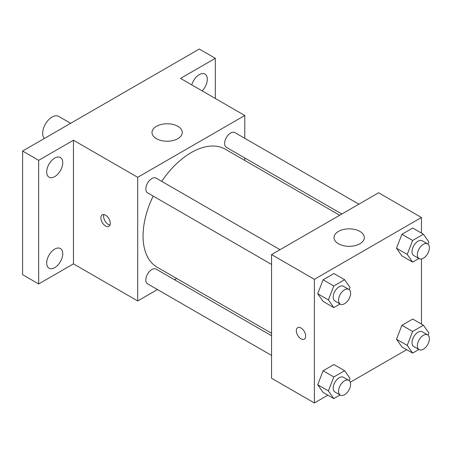 <?xml version="1.0" encoding="UTF-8"?>
<svg xmlns="http://www.w3.org/2000/svg" width="452" height="452" viewBox="0 0 452 452"><rect width="100%" height="100%" fill="white"/><g stroke="black" fill="none" stroke-linecap="round" stroke-linejoin="round"><path stroke-width="0.68" d="M70.648 123.3L58.67 116.384A13.249 7.65 120 0 0 48.46 119.938A13.249 7.65 120 0 0 42.674 133.272A13.249 7.65 120 0 0 44.358 138.481M157.465 289.551L137.707 300.959L73.461 263.866L38.663 283.958L22.6 274.686L22.6 151.041L199.275 49.042L215.333 58.314L215.333 98.496M176.642 278.477L174.483 279.72M54.72 267.635A11.357 6.56 -60 0 1 49.042 268.2A11.357 6.56 -60 0 1 47.302 259.098A11.357 6.56 -60 0 1 54.72 249.092A11.357 6.56 -60 0 1 60.398 248.527A11.357 6.56 -60 0 1 62.144 257.629A11.357 6.56 -60 0 1 54.72 267.635M54.72 176.636A11.357 6.56 -60 0 1 49.042 177.201A11.357 6.56 -60 0 1 47.302 168.099A11.357 6.56 -60 0 1 54.72 158.093A11.357 6.56 -60 0 1 60.398 157.528A11.357 6.56 -60 0 1 62.144 166.63A11.357 6.56 -60 0 1 54.72 176.636M73.461 263.866L73.461 140.227L38.663 160.319L22.6 151.041M38.663 283.958L38.663 160.319M137.707 300.959L137.707 177.314L73.461 140.227M137.707 177.314L244.781 115.497L180.534 78.405L215.333 58.314M156.443 138.679A15.142 8.741 180 0 1 152.008 132.498A15.142 8.741 180 0 1 167.15 123.758A15.142 8.741 180 0 1 182.292 132.498A15.142 8.741 180 0 1 172.946 140.572A15.142 8.741 180 0 1 156.443 138.679M191.784 84.897A11.357 6.56 -60 0 1 199.275 74.636A11.357 6.56 -60 0 1 204.954 74.071A11.357 6.56 -60 0 1 202.163 90.892M153.183 196.078A68.145 39.341 120 0 0 143.058 236.046A68.145 39.341 120 0 0 157.172 267.239L271.55 333.277M339.689 215.248L225.316 149.216A68.145 39.341 120 0 0 161.692 181.337M244.781 115.497L244.781 138.312M244.781 157.963L244.781 160.454M358.865 204.18L234.904 132.605A8.509 4.915 120 0 0 228.345 134.888A8.509 4.915 120 0 0 224.627 143.453A8.509 4.915 120 0 0 226.39 147.346L341.848 214.005M271.55 335.763L156.093 269.104A8.509 4.915 120 0 0 149.539 271.386A8.509 4.915 120 0 0 145.821 279.952A8.509 4.915 120 0 0 147.584 283.845L271.55 355.419M271.55 264.42L147.584 192.846A8.509 4.915 -60 0 1 147.584 183.02A8.509 4.915 -60 0 1 156.093 178.105L280.059 249.679M110.265 223.294A6.627 3.825 60 0 1 108.898 226.328A6.627 3.825 60 0 1 102.271 222.503A6.627 3.825 60 0 1 102.271 214.853A6.627 3.825 60 0 1 107.378 216.627A6.627 3.825 60 0 1 110.265 223.294M109.96 225.051A6.627 3.825 60 0 1 104.971 220.943A6.627 3.825 60 0 1 103.909 214.57M327.869 395.172L314.377 402.958L271.55 378.234L271.55 254.589L378.623 192.772L421.456 217.497L421.456 233.074M406.676 349.673L350.277 382.234M401.913 255.922L396.5 248.227L401.913 234.283L412.732 228.04L401.913 234.283L396.5 248.227L401.913 255.922L412.619 262.103L407.212 254.408L412.619 240.464L423.439 234.221L428.846 241.916L427.993 244.125M323.107 392.421L317.694 384.725L323.107 370.781L333.921 364.538L323.107 370.781L317.694 384.725L323.107 392.421L333.813 398.602L328.401 390.907L333.813 376.962L344.633 370.719L350.04 378.414L349.181 380.624M421.456 258.945L421.456 324.073M314.377 402.958L314.377 279.319L421.456 217.497M401.913 346.921L396.5 339.226L401.913 325.282L412.732 319.039L401.913 325.282L396.5 339.226L401.913 346.921L412.619 353.102L407.212 345.407L412.619 331.463L423.439 325.22L428.846 332.915L427.993 335.124M323.107 301.422L317.694 293.727L323.107 279.782L333.921 273.539L323.107 279.782L317.694 293.727L323.107 301.422L333.813 307.603L328.401 299.908L333.813 285.963L344.633 279.72L350.04 287.415L349.181 289.625M314.377 279.319L271.55 254.589M338.475 243.775A15.142 8.741 180 0 1 334.039 237.588A15.142 8.741 180 0 1 349.181 228.848A15.142 8.741 180 0 1 364.323 237.588A15.142 8.741 180 0 1 354.973 245.668A15.142 8.741 180 0 1 338.475 243.775M305.682 336.113A6.627 3.825 60 0 1 304.309 339.147A6.627 3.825 60 0 1 297.682 335.322A6.627 3.825 60 0 1 297.682 327.672A6.627 3.825 60 0 1 302.789 329.446A6.627 3.825 60 0 1 305.682 336.113M304.309 339.147A6.627 3.825 60 0 1 297.687 335.322A6.627 3.825 60 0 1 297.687 327.672M340.079 303.981L333.813 307.603M348.831 289.382L343.475 286.291A8.509 4.915 120 0 0 336.921 288.568A8.509 4.915 120 0 0 333.203 297.133A8.509 4.915 120 0 0 334.966 301.032L340.322 304.123A8.509 4.915 120 0 0 348.831 299.207A8.509 4.915 120 0 0 348.831 289.382A8.509 4.915 120 0 0 342.271 291.659A8.509 4.915 120 0 0 338.559 300.224A8.509 4.915 120 0 0 340.322 304.123M328.401 299.908L317.694 293.727M333.813 285.963L323.107 279.782M344.633 279.72L333.921 273.539M418.885 258.482L412.619 262.103M427.637 243.882L422.281 240.792A8.509 4.915 120 0 0 415.727 243.069A8.509 4.915 120 0 0 412.009 251.634A8.509 4.915 120 0 0 413.772 255.533L419.128 258.623A8.509 4.915 120 0 0 427.637 253.708A8.509 4.915 120 0 0 427.637 243.882A8.509 4.915 120 0 0 421.078 246.165A8.509 4.915 120 0 0 417.365 254.725A8.509 4.915 120 0 0 419.128 258.623M407.212 254.408L396.5 248.227M412.619 240.464L401.913 234.283M423.439 234.221L412.732 228.04M340.079 394.98L333.813 398.602M348.831 380.381L343.475 377.29A8.509 4.915 120 0 0 336.921 379.567A8.509 4.915 120 0 0 333.203 388.132A8.509 4.915 120 0 0 334.966 392.031L340.322 395.121A8.509 4.915 120 0 0 348.831 390.206A8.509 4.915 120 0 0 348.831 380.381A8.509 4.915 120 0 0 342.271 382.663A8.509 4.915 120 0 0 338.559 391.223A8.509 4.915 120 0 0 340.322 395.121M328.401 390.907L317.694 384.725M333.813 376.962L323.107 370.781M344.633 370.719L333.921 364.538M418.885 349.481L412.619 353.102M427.637 334.881L422.281 331.791A8.509 4.915 120 0 0 415.727 334.073A8.509 4.915 120 0 0 412.009 342.633A8.509 4.915 120 0 0 413.772 346.531L419.128 349.622A8.509 4.915 120 0 0 427.637 344.707A8.509 4.915 120 0 0 427.637 334.881A8.509 4.915 120 0 0 421.078 337.164A8.509 4.915 120 0 0 417.365 345.723A8.509 4.915 120 0 0 419.128 349.622M407.212 345.407L396.5 339.226M412.619 331.463L401.913 325.282M423.439 325.22L412.732 319.039"/></g></svg>
